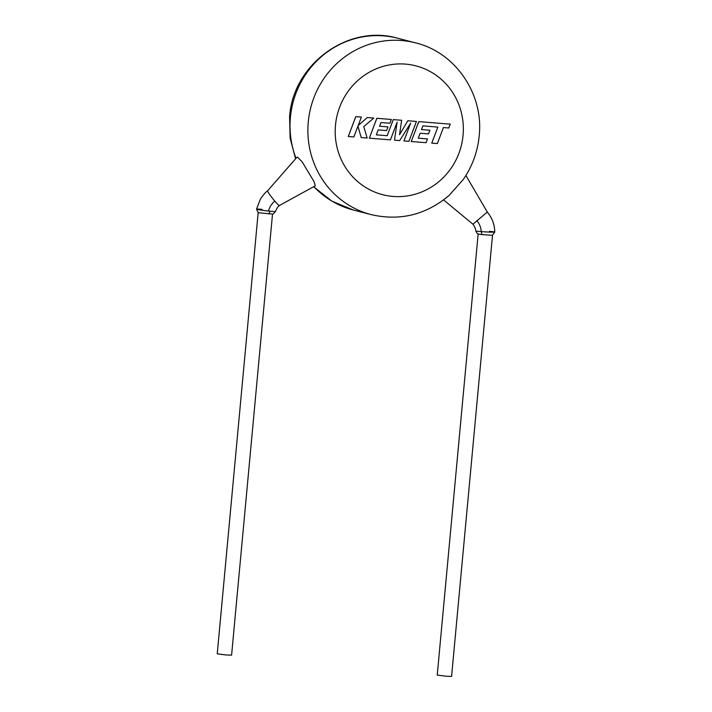 <?xml version="1.0" encoding="UTF-8"?>
<svg xmlns="http://www.w3.org/2000/svg" width="712" height="712" viewBox="0 0 712 712"><rect width="100%" height="100%" fill="white"/><g stroke="black" fill="none" stroke-linecap="round" stroke-linejoin="round"><path stroke-width="1.07" d="M481.543 231.623A3.329 1.308 97.4 0 0 482.14 234.604L492.464 235.298L494.751 232.085C494.698 226.042 492.998 220.426 489.66 215.238L487.302 212.016L472.946 224.236C474.539 226.149 475.518 228.445 475.883 231.115L481.543 231.623C492.277 232.441 500.438 232.343 489.384 231.329M482.14 234.604L478.295 234.017C477.868 234.39 477.067 233.429 475.892 231.115M262.114 209.373C251.603 208.402 257.78 209.809 268.442 211.055L275.268 211.669C278.276 205.652 277.048 207.966 279.389 205.51A9.425 0.854 51.2 0 0 279.389 205.51L315.3 185.814L313.983 181.578L302.164 161.855L297.545 157.156L296.735 157.486L267.578 190.834A9.425 0.854 51.2 0 0 267.578 190.834A9.425 0.854 51.2 0 0 267.587 191.145A9.425 0.854 51.2 0 0 274.805 201.087A9.425 0.854 51.2 0 0 279.38 205.519M267.587 190.825C265.327 192.463 262.915 195.275 260.343 199.244L256.543 209.15L258.198 212.728L272.358 214.072C272.687 214.535 273.657 213.734 275.259 211.669M492.508 235.28L451.586 676.4L446.344 676.24L437.239 675.065L478.153 233.963M258.162 212.701L217.24 653.821L225.384 654.907L231.596 655.156L272.518 214.045M415.568 42.871A88.697 85.218 -75.5 0 0 308.269 121.966A88.697 85.218 -75.5 0 0 371.068 214.597C399.975 221.236 425.963 214.864 449.041 195.489L463.254 179.513C472.323 166.35 477.636 151.798 479.185 135.85C483.875 94.206 455.484 52.368 415.568 42.871L397.714 38.243A88.697 85.218 104.5 0 0 290.407 117.338A88.697 85.218 104.5 0 0 296.023 158.295M472.946 224.236L443.585 199.93M422.91 125.864L437.844 127.11L431.748 143.139L437.364 143.593L443.425 127.555L448.791 127.982L450.242 124.137L418.754 121.627L411.233 141.51L426.07 142.694L427.485 138.911L418.264 138.173L420.116 133.233L428.526 133.909L429.915 130.234L421.504 129.557L422.91 125.864M437.844 127.11L431.775 143.148M450.242 124.137L418.754 121.627M418.781 121.636L411.26 141.519M427.485 138.911L418.264 138.181M429.915 130.234L421.504 129.557M416.422 121.449L407.825 120.764L399.539 134.737L401.639 120.275L393.264 119.607L387.177 135.698L376.345 134.844L378.197 129.904L386.607 130.572L387.987 126.896L379.576 126.229L380.991 122.526L389.918 123.238L391.333 119.456L376.862 118.308L369.332 138.181L390.443 139.864L397.136 122.161L394.475 140.184L399.699 140.602L410.646 123.149L403.927 140.931L408.902 141.332L416.422 121.449L407.798 120.755L399.548 134.657M401.639 120.275L393.264 119.607M393.291 119.607L387.177 135.698M387.203 135.707L376.337 134.844M387.987 126.896L379.585 126.22M391.333 119.456L376.826 118.299L369.332 138.181M397.082 122.295L394.475 140.184M410.566 123.283L403.927 140.931M361.189 137.541L367.152 138.012L363.761 126.62L373.773 118.059L367.294 117.542L358.189 125.552L361.393 117.071L355.778 116.626L348.257 136.508L353.864 136.953L357.94 126.157L361.189 137.541L357.922 126.202M355.813 116.635L348.293 136.508M373.773 118.059L367.294 117.542L358.207 125.499M361.393 117.071L355.778 116.626M269.75 211.215A3.329 1.353 93.2 0 1 268.566 213.947M481.285 231.605C480.92 227.413 479.452 223.746 476.862 220.604M268.442 211.055C269.563 206.996 271.681 203.677 274.805 201.087M463.058 135.342A66.528 63.92 104.5 0 0 405.413 64.107A66.528 63.92 104.5 0 0 335.486 125.205A66.528 63.92 104.5 0 0 393.131 196.441A66.528 63.92 104.5 0 0 463.058 135.342M313.832 186.624A88.697 85.218 104.5 0 0 353.205 209.969L331.828 201.122L313.618 186.74M487.302 212.016L465.888 175.499M295.605 158.776L290.122 138.279L289.588 116.982C292.774 64.436 348.186 23.701 397.714 38.243M371.068 214.597L353.205 209.969"/></g></svg>
